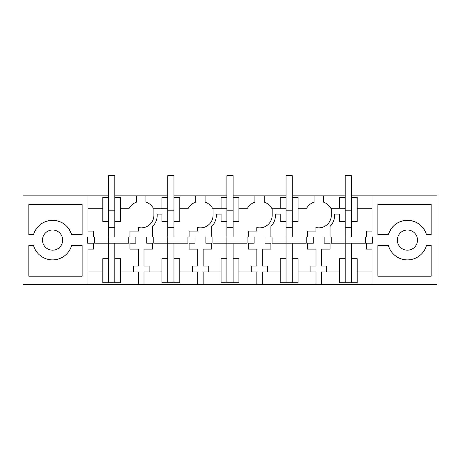 <?xml version="1.0" encoding="UTF-8"?>
<svg xmlns="http://www.w3.org/2000/svg" width="460" height="460" viewBox="0 0 460 460"><rect width="100%" height="100%" fill="white"/><g stroke="black" fill="none" stroke-linecap="round" stroke-linejoin="round"><path stroke-width="0.69" d="M102.787 258.715L102.787 282.779L108.612 282.779L108.612 258.715L102.787 258.715M108.612 236.986L94.639 236.986L94.639 243.196L108.612 243.196L108.612 221.461L102.787 221.461L102.787 197.403L108.612 197.403L108.612 227.671L114.822 227.671L114.822 221.461L120.641 221.461L120.641 197.403L114.822 197.403L114.822 236.986L128.788 236.986L128.788 243.196L114.822 243.196L114.822 258.715L120.641 258.715L120.641 282.779L108.612 282.779M114.822 258.715L114.822 282.779M87.963 284.332L23 284.332L23 195.851L87.963 195.851L87.963 231.087L93.472 231.087L93.472 236.986L87.578 236.986L87.578 243.196L93.472 243.196L93.472 249.096L87.963 249.096L87.963 284.332L437 284.332L437 195.851L372.036 195.851L372.036 231.087L366.528 231.087L366.528 236.986L372.422 236.986L372.422 243.196L366.528 243.196L366.528 249.096L372.036 249.096L372.036 284.332M114.822 243.196L108.612 243.196L108.612 258.715M120.641 208.265L129.185 208.265A13.973 13.973 0 0 1 136.631 202.084L136.631 195.851L145.941 195.851L145.941 202.084A13.973 13.973 0 0 1 153.387 208.265L167.75 208.265M153.899 208.265L153.899 215.251A12.61 12.61 0 0 1 138.489 227.55L138.489 231.087L129.956 231.087L129.956 236.986L135.855 236.986L135.855 243.196L129.956 243.196L129.956 249.096L138.569 249.096L138.569 266.093L133.446 266.093L133.446 271.912L120.641 271.912M87.963 208.265L102.787 208.265M87.963 271.912L102.787 271.912M57.408 231.236A10.091 10.091 0 0 0 43.717 235.25A10.091 10.091 0 0 0 47.736 248.946A10.091 10.091 0 0 0 61.427 244.927A10.091 10.091 0 0 0 57.408 231.236M28.819 234.657L28.819 204.389L82.145 204.389L82.145 234.657L71.605 234.657A19.791 19.791 0 0 0 33.54 234.657L28.819 234.657M82.145 276.178L28.819 276.178L28.819 245.525L33.54 245.525A19.791 19.791 0 0 0 71.605 245.525L82.145 245.525L82.145 276.178M161.931 208.265L161.931 197.403L167.75 197.403L167.75 221.461L161.931 221.461L161.931 214.09L157.199 214.09L157.199 215.251A15.91 15.91 0 0 1 152.617 226.423L152.617 236.986L146.717 236.986L146.717 243.196L152.617 243.196L152.617 249.096L144.003 249.096L144.003 266.093L149.126 266.093L149.126 271.912L144.003 271.912L144.003 284.332M138.569 284.332L138.569 271.912L133.446 271.912M136.631 195.851L114.822 195.851M108.612 195.851L87.963 195.851M145.941 195.851L167.75 195.851M173.96 195.851L226.895 195.851M233.105 195.851L286.039 195.851M292.249 195.851L345.178 195.851M351.388 195.851L372.036 195.851M233.105 258.715L233.105 282.779L238.924 282.779L238.924 258.715L233.105 258.715L233.105 243.196L247.077 243.196L247.077 236.986L233.105 236.986L233.105 221.461L238.924 221.461L238.924 197.403L233.105 197.403L233.105 227.671L226.895 227.671L226.895 197.403L221.076 197.403L221.076 208.265L226.895 208.265M292.249 258.715L292.249 282.779L298.068 282.779L298.068 258.715L292.249 258.715L292.249 243.196L306.216 243.196L306.216 236.986L292.249 236.986L292.249 221.461L298.068 221.461L298.068 197.403L292.249 197.403L292.249 227.671L286.039 227.671L286.039 197.403L280.215 197.403L280.215 208.265L286.039 208.265M365.361 236.986L365.361 243.196L365.361 236.986L351.388 236.986L351.388 221.461L357.213 221.461L357.213 197.403L351.388 197.403L351.388 227.671L345.178 227.671L345.178 197.403L339.359 197.403L339.359 208.265L345.178 208.265M323.368 195.851L323.368 202.084A13.973 13.973 0 0 1 330.815 208.265L331.327 208.265L331.327 215.251A12.61 12.61 0 0 1 315.922 227.55L315.922 231.087L307.384 231.087L307.384 236.986L313.283 236.986L313.283 243.196L307.384 243.196L307.384 249.096L315.997 249.096L315.997 266.093L310.874 266.093L310.874 271.912L298.068 271.912M339.359 208.265L331.327 208.265M298.068 208.265L306.613 208.265A13.973 13.973 0 0 1 314.059 202.084L314.059 195.851M377.855 245.525L377.855 276.178L431.181 276.178L431.181 245.525L426.46 245.525A19.791 19.791 0 0 1 388.395 245.525L377.855 245.525M377.855 204.389L377.855 234.657L388.395 234.657A19.791 19.791 0 0 1 426.46 234.657L431.181 234.657L431.181 204.389L377.855 204.389M412.263 248.946A10.091 10.091 0 0 1 398.573 244.927A10.091 10.091 0 0 1 402.592 231.236A10.091 10.091 0 0 1 416.283 235.25A10.091 10.091 0 0 1 412.263 248.946M365.361 243.196L331.211 243.196L331.211 236.986L345.178 236.986L345.178 221.461L339.359 221.461L339.359 214.09L334.627 214.09L334.627 215.251A15.91 15.91 0 0 1 330.044 226.423L330.044 236.986L324.145 236.986L324.145 243.196L330.044 243.196L330.044 249.096L321.431 249.096L321.431 266.093L326.554 266.093L326.554 271.912L321.431 271.912L321.431 284.332M372.036 208.265L357.213 208.265M351.388 243.196L351.388 282.779L357.213 282.779L357.213 258.715L351.388 258.715M372.036 271.912L357.213 271.912M315.997 284.332L315.997 271.912L310.874 271.912M339.359 271.912L326.554 271.912M345.178 236.986L345.178 258.715L339.359 258.715L339.359 282.779L351.388 282.779M345.178 258.715L345.178 282.779M233.105 243.196L212.922 243.196L212.922 236.986L226.895 236.986L226.895 221.461L221.076 221.461L221.076 214.09L216.338 214.09L216.338 215.251A15.91 15.91 0 0 1 211.761 226.423L211.761 236.986L205.861 236.986L205.861 243.196L211.761 243.196L211.761 249.096L203.147 249.096L203.147 266.093L208.265 266.093L208.265 271.912L203.147 271.912L203.147 284.332M221.076 208.265L213.043 208.265L213.043 215.251A12.61 12.61 0 0 1 197.633 227.55L197.633 231.087L189.094 231.087L189.094 236.986L194.994 236.986L194.994 243.196L189.094 243.196L189.094 249.096L197.714 249.096L197.714 266.093L192.59 266.093L192.59 271.912L179.785 271.912M197.714 284.332L197.714 271.912L192.59 271.912M205.085 195.851L205.085 202.084A13.973 13.973 0 0 1 212.526 208.265L213.043 208.265M179.785 208.265L188.33 208.265A13.973 13.973 0 0 1 195.77 202.084L195.77 195.851M173.96 243.196L153.784 243.196L153.784 236.986L167.75 236.986L167.75 221.461L167.75 227.671L173.96 227.671L173.96 221.461L179.785 221.461L179.785 197.403L173.96 197.403L173.96 236.986L187.933 236.986L187.933 243.196L173.96 243.196L173.96 282.779L179.785 282.779L179.785 258.715L173.96 258.715M161.931 271.912L149.126 271.912M167.75 236.986L167.75 282.779L173.96 282.779M167.75 282.779L161.931 282.779L161.931 258.715L167.75 258.715M292.249 243.196L272.067 243.196L272.067 236.986L286.039 236.986L286.039 221.461L280.215 221.461L280.215 214.09L275.483 214.09L275.483 215.251A15.91 15.91 0 0 1 270.905 226.423L270.905 236.986L265.006 236.986L265.006 243.196L270.905 243.196L270.905 249.096L262.286 249.096L262.286 266.093L267.409 266.093L267.409 271.912L262.286 271.912L262.286 284.332M280.215 208.265L272.182 208.265L272.182 215.251A12.61 12.61 0 0 1 256.778 227.55L256.778 231.087L248.239 231.087L248.239 236.986L254.138 236.986L254.138 243.196L248.239 243.196L248.239 249.096L256.852 249.096L256.852 266.093L251.735 266.093L251.735 271.912L238.924 271.912M256.852 284.332L256.852 271.912L251.735 271.912M264.23 195.851L264.23 202.084A13.973 13.973 0 0 1 271.67 208.265L272.182 208.265M238.924 208.265L247.474 208.265A13.973 13.973 0 0 1 254.915 202.084L254.915 195.851M221.076 271.912L208.265 271.912M226.895 236.986L226.895 282.779L233.105 282.779M226.895 282.779L221.076 282.779L221.076 258.715L226.895 258.715M280.215 271.912L267.409 271.912M286.039 236.986L286.039 282.779L292.249 282.779M286.039 282.779L280.215 282.779L280.215 258.715L286.039 258.715M33.54 234.657C36.697 225.641 43.039 220.857 52.572 220.3C62.106 220.857 68.448 225.641 71.605 234.657M426.46 234.657C423.303 225.641 416.961 220.857 407.428 220.3C397.894 220.857 391.552 225.641 388.395 234.657M108.612 197.403L108.612 175.668L114.822 175.668L114.822 197.403M108.612 210.208L114.822 210.208M128.788 243.196L128.788 236.986M94.639 243.196L94.639 236.986M167.75 197.403L167.75 175.668L173.96 175.668L173.96 197.403M167.75 210.208L173.96 210.208M187.933 243.196L187.933 236.986M153.784 243.196L153.784 236.986M226.895 197.403L226.895 175.668L233.105 175.668L233.105 197.403M226.895 210.208L233.105 210.208M247.077 243.196L247.077 236.986M212.922 243.196L212.922 236.986M286.039 197.403L286.039 175.668L292.249 175.668L292.249 197.403M286.039 210.208L292.249 210.208M306.216 243.196L306.216 236.986M272.067 243.196L272.067 236.986M345.178 197.403L345.178 175.668L351.388 175.668L351.388 197.403M345.178 210.208L351.388 210.208M331.211 243.196L331.211 236.986"/></g></svg>
